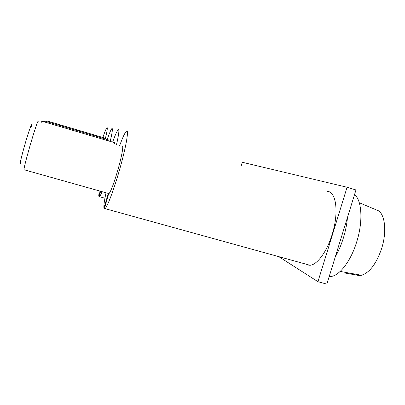 <?xml version="1.0" encoding="UTF-8"?>
<svg xmlns="http://www.w3.org/2000/svg" width="405" height="405" viewBox="0 0 405 405"><rect width="100%" height="100%" fill="white"/><g stroke="black" fill="none" stroke-linecap="round" stroke-linejoin="round"><path stroke-width="0.61" d="M241.253 165.65L242.276 162.268L347.075 187.257L355.965 189.955L326.85 284.123L317.94 281.698L278.767 256.638M308.028 265.164L307.851 264.678M347.075 187.257L317.94 281.698M335.254 256.937C338.474 251.358 341.177 245.05 343.369 238.024C345.531 230.982 346.903 224.092 347.49 217.358M329.204 276.504L330.52 276.499C339.117 276.2 350.806 261.341 356.714 241.861C363.219 221.413 361.867 200.217 354.532 194.572M327.139 191.428C336.109 191.018 339.188 212.397 332.146 234.475C326.951 251.652 317.075 264.926 309.987 265.265L307.334 264.976L307.446 264.566M99.179 196.283L98.724 196.157L100.227 191.15M99.195 190.861L98.724 196.157M116.529 144.6C118.873 134.217 119.455 129.241 118.275 129.666C117.187 130.506 115.303 134.662 112.63 142.125M100.617 191.261L99.022 196.835L99.422 196.698C100.015 196.182 100.911 194.511 102.116 191.681M105.275 138.966C107.122 131.215 107.71 127.423 107.031 127.595C106.333 128.137 104.946 131.438 102.86 137.487M110.206 141.411C112.276 132.541 112.868 128.238 111.993 128.501C111.132 129.17 109.527 132.845 107.183 139.533M104.541 208.165L103.928 207.993L108.337 193.428M106.019 192.78C104.353 200.551 103.655 205.624 103.928 207.993M122.128 146.251C123.935 144.641 121.596 157.439 117.334 171.816C113.597 184.169 110.828 191.438 109.016 193.62L108.646 193.772L104.328 208.904L105.067 208.641C107.29 206.818 113.228 191.418 118.599 173.077C125.621 149.404 129.347 128.755 126.497 131.21C125.064 132.324 122.796 137.098 119.693 145.532M344.306 272.904L358.577 275.435L361.442 275.258C369.603 272.722 376.336 263.807 381.642 248.508C386.815 232.374 385.211 215.409 378.655 210.863L359.296 202.748M41.259 122.361L41.917 121.206L114.493 142.676L114.848 144.099M46.61 121.591L46.965 120.923L104.05 137.837L104.206 138.647M44.272 121.905L44.747 121.044L108.651 139.968L108.884 141.021M24.173 169.786L23.92 169.715C24.194 167.037 26.148 159.337 29.773 146.615C34.02 131.848 38.252 119.272 38.186 121.449M31.428 126.724C32.754 120.118 28.917 130.476 24.791 144.894C21.101 158.001 19.703 164.121 20.594 163.25M36.288 124.502L35.898 124.679M330.52 276.499L329.311 276.164M104.925 198.232L99.422 196.698M309.987 265.265L105.067 208.641M361.442 275.258L340.18 271.426M109.016 193.62L23.92 169.715"/></g></svg>
